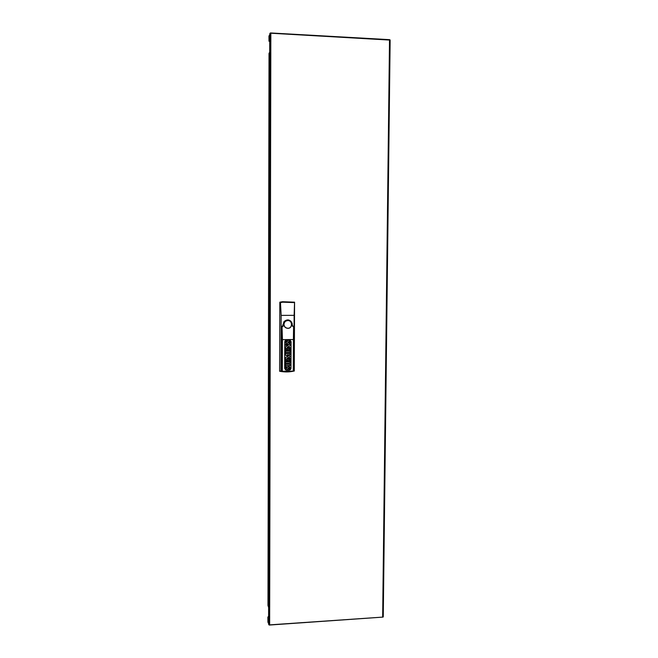 <?xml version="1.0" encoding="UTF-8"?>
<svg xmlns="http://www.w3.org/2000/svg" width="658" height="658" viewBox="0 0 658 658"><rect width="100%" height="100%" fill="white"/><g stroke="black" fill="none" stroke-linecap="round" stroke-linejoin="round"><path stroke-width="0.99" d="M269.048 41.24L269.558 40.228L269.714 41.24L269.698 52.13L269.023 53.397L267.979 605.492L268.612 607.474L268.596 617.36L268.448 618.125L267.855 617.081L267.946 622.205L269.229 624.903L382.989 617.089L390.145 40.097L270.422 33.196L268.949 36.149L268.999 41.232L269.706 40.812M383.005 617.105L269.204 625.059M268.299 616.571L268.596 617.237M389.881 39.932L270.372 32.933M268.365 616.546L268.596 617.27M294.57 302.178L282.471 301.709L279.823 302.186L279.625 371.244C284.527 372.222 289.413 372.148 294.282 371.022L294.57 302.178L294.126 315.346L281.155 315.388L280.473 302.606L282.743 302.186L294.381 302.598M279.823 302.186L280.473 302.606M294.126 315.346L293.904 370.693L293.378 370.799M282.002 371.054L280.991 370.882L281.155 315.388M284.626 371.622L285.111 371.647M292.292 324.649L292.251 325.348L293.748 326.82L293.575 370.38L293.378 371.211L282.002 371.383L281.32 370.561L281.451 326.894L282.965 325.397L283.935 321.696C287.159 318.933 289.857 319.36 292.012 322.996M292.226 323.859L292.086 325.8L293.583 326.919L293.402 339.536L282.446 339.635L282.035 326.985L283.524 325.842L283.31 324.509C283.392 322.486 284.355 321.071 286.197 320.257C289.323 319.541 291.329 320.742 292.226 323.859L292.086 325.8M283.524 325.842L282.965 325.397M282.932 325.397L283.121 325.85L282.899 325.397M283.894 324.427C284.108 322.042 285.399 320.717 287.76 320.471C292.761 320.265 292.835 328.498 287.834 328.342C285.465 328.12 284.149 326.812 283.894 324.427M293.402 339.536L293.279 371.112L282.348 371.276L282.446 339.635M286.452 340.022L289.413 339.997L291.091 341.683L290.992 368.39L290.499 369.582L289.298 370.1L286.345 370.15L284.667 368.48L284.75 341.741L285.144 340.647L286.452 340.022M285.276 369.78L289.281 370.092L290.491 369.566L290.976 368.373L291.075 341.675L290.219 340.202M285.514 348.353L285.506 346.873L288.311 345.236L285.523 345.261L285.531 344.389L290.014 344.34L290.022 345.771L287.168 347.416L289.997 347.383L290.014 348.312L285.514 348.353L285.523 346.889L288.344 345.236M285.523 345.261L285.514 344.381L290.03 344.348M287.044 358.191L289.956 358.158L289.972 359.046L285.465 359.095L285.465 357.459L288.204 356.266M285.465 357.459L288.229 356.282L285.473 355.131L285.482 353.511L289.981 353.461L289.989 354.785L287.02 354.818L289.981 356.052L289.981 356.907L287.02 358.207L289.972 358.166M285.457 365.626L285.449 364.302L289.956 364.252L289.948 365.568L285.457 365.626L285.465 364.31L289.956 364.252M285.942 369.582L285.473 366.638L286.337 366.629L286.6 368.513L287.998 366.391L289.175 366.366L289.948 367.394L289.833 369.673L288.911 369.689L288.994 367.567M286.896 368.085L288.015 366.399L289.356 366.481M285.449 363.241L285.457 359.901L286.279 359.901L286.271 361.916L287.283 361.892L287.291 360.132L288.072 360.132L288.064 361.9L289.109 361.875L289.117 359.852L289.972 359.852L289.956 363.191L285.465 363.249L285.473 359.91L286.279 359.901M285.498 352.507L285.498 349.159L286.32 349.159L286.312 351.183L287.316 351.158L287.324 349.39L288.105 349.398L288.105 351.158L289.142 351.142L289.15 349.118L290.005 349.118L289.997 352.458L285.498 352.507L285.514 349.168L286.32 349.159M286.444 342.349L288.105 340.235L289.281 340.211L290.046 341.239L289.931 343.525L288.994 343.525L289.051 341.387M286.197 343.534L285.506 342.555L285.556 340.457L286.436 340.457L286.436 342.341L287.003 341.93M286.987 341.921L288.097 340.227L289.281 340.211M287.168 347.416L290.014 347.391M285.49 355.139L285.498 353.519L289.989 353.469M285.482 359.103L285.482 357.467M287.02 354.818L289.981 356.052M288.911 369.689L288.804 367.509L287.266 369.681L286.14 369.714L285.432 368.735L285.49 366.646L286.345 366.638M286.345 368.513L286.913 368.093M286.271 361.916L287.299 361.908L287.299 360.148L288.072 360.132M288.064 361.9L289.125 361.884L289.133 359.868L289.972 359.852M287.316 351.158L287.34 349.406L288.105 349.398M286.312 351.183L287.332 351.166M288.105 351.158L289.158 351.15L289.166 349.127L290.005 349.118M289.29 342.152L288.895 341.346L287.357 343.525L286.222 343.55L285.514 342.563L285.572 340.466L286.436 340.457M289.01 343.534L289.298 342.16M279.625 371.244L280.991 370.882M269.64 624.524L270.841 33.624M382.66 616.793L389.511 40.303M269.023 53.397L267.979 605.549M269.87 33.394L268.711 624.623M284.001 324.427C284.248 326.755 285.531 328.021 287.842 328.243C292.72 328.4 292.646 320.364 287.768 320.569C285.465 320.816 284.207 322.099 284.001 324.427M281.451 326.894L282.035 326.985M292.284 325.348L292.481 325.792M389.807 39.677L270.38 32.941M383.26 616.883L390.145 40.097M282.743 302.186L282.471 301.709M286.197 320.257L283.968 321.655M282.94 324.476L283.03 325.299"/></g></svg>
